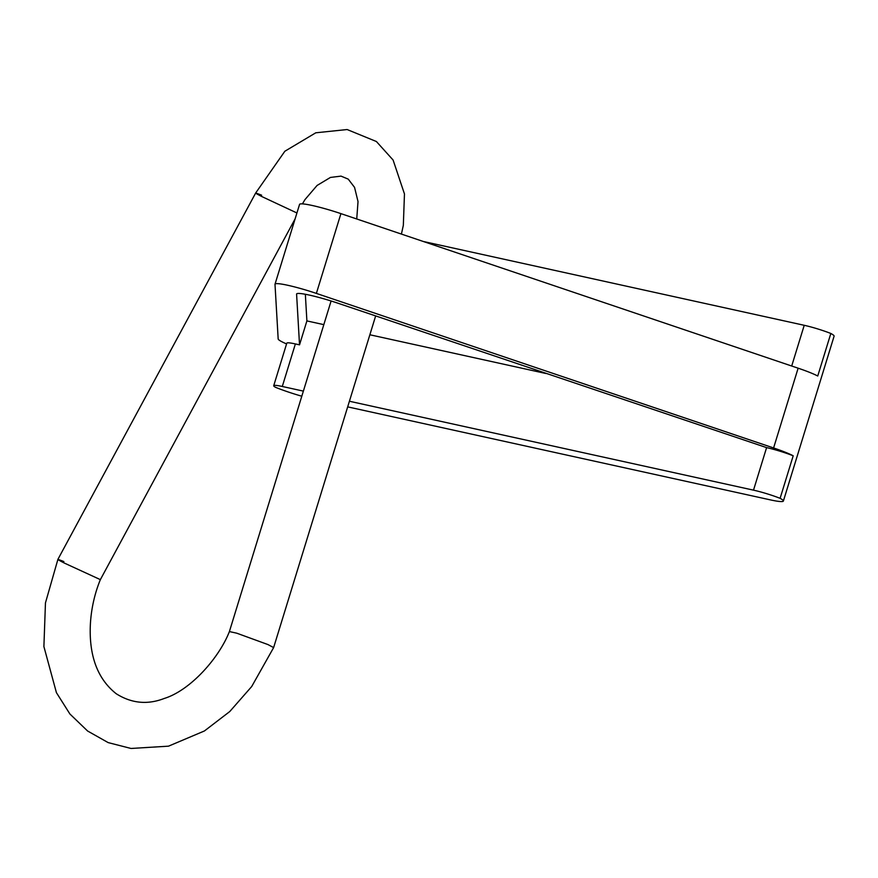 <?xml version="1.0" encoding="UTF-8"?>
<svg xmlns="http://www.w3.org/2000/svg" width="878" height="878" viewBox="0 0 878 878"><rect width="100%" height="100%" fill="white"/><g stroke="black" fill="none" stroke-linecap="round" stroke-linejoin="round"><path stroke-width="1.32" d="M347.688 406.876L770.478 499.9A33.671 3.457 -162.9 0 0 783.385 501.042A33.671 3.457 -162.9 0 0 780.103 498.331L793.196 455.792A33.671 3.457 -162.9 0 0 773.595 447.956L316.376 293.406A33.562 3.446 -162.9 0 0 275.023 284.165A33.562 3.446 -162.9 0 0 275.001 284.296L278.172 338.952A33.671 3.457 -162.9 0 0 284.582 343.046A33.671 3.457 -162.9 0 0 286.579 343.924M303.371 391.116L282.288 386.474A22.378 2.305 -162.9 0 0 273.716 385.716A22.378 2.305 -162.9 0 0 275.505 387.308A33.671 3.457 -162.9 0 0 301.802 396.219M305.346 294.273L306.894 320.92L323.817 324.64M369.868 334.77L545.907 373.501M773.595 447.956L798.135 368.189A33.671 3.457 17.1 0 1 817.736 376.014L830.829 333.475A33.671 3.457 17.1 0 1 834.1 336.175L783.385 501.042M423.328 241.483L804.226 325.299A22.378 2.305 17.1 0 1 830.829 333.475M780.103 498.331A22.378 2.305 -162.9 0 0 753.511 490.154L349.411 401.246M296.665 293.856L296.588 294.108A33.562 3.446 -162.9 0 1 296.61 293.976A33.562 3.446 -162.9 0 1 337.964 303.217L766.593 447.615A22.378 2.305 17.1 0 1 793.196 455.792M273.716 385.716L286.799 343.177A22.378 2.305 17.1 0 1 295.381 343.935L299.53 344.845L296.588 294.108M798.135 368.189L340.916 213.628L316.376 293.406M275.023 284.165L299.563 204.398A33.562 3.446 17.1 0 1 340.916 213.628M306.894 320.92L299.53 344.845M296.918 212.97L262.171 196.727C254.115 192.622 253.94 192.117 261.644 195.201M63.874 561.58C56.17 558.485 56.346 558.99 64.401 563.094L100.366 579.634L295.107 218.863M331.105 300.978L229.399 631.567L236.764 633.192L267.999 644.584L273.629 647.602L251.69 686.541L229.773 711.531L204.42 730.968L168.51 746.168L131.009 748.462L108.137 742.59L87.591 731.001L69.9 713.99L56.422 692.654L43.9 646.581L45.458 602.89L57.915 559.341L255.696 192.973L284.856 151.246L315.784 132.797L347.128 129.538L376.399 141.523L393.103 160.037L404.462 193.95L403.331 225.339L401.411 234.086M791.704 366.005L804.226 325.299M753.511 490.154L766.593 447.615M295.381 343.935L282.288 386.474M375.652 315.948L273.629 647.591M356.731 218.973L358.026 201.578L354.558 187.387L348.248 179.134L341.004 176.116L330.446 177.433L317.079 185.456L304.973 199.602L302.427 203.883M100.366 579.634C93.386 596.502 88.294 619.989 90.884 644.112C93.266 665.722 101.705 682.261 116.225 693.741C131.48 703.377 147.482 704.957 164.23 698.471C190.274 690.448 219.028 658.149 229.399 631.567"/></g></svg>
